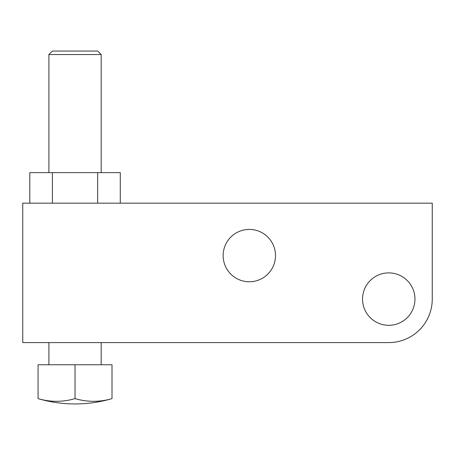 <?xml version="1.0" encoding="UTF-8"?>
<svg xmlns="http://www.w3.org/2000/svg" width="455" height="455" viewBox="0 0 455 455"><rect width="100%" height="100%" fill="white"/><g stroke="black" fill="none" stroke-linecap="round" stroke-linejoin="round"><path stroke-width="0.68" d="M41.524 399.541A128.429 90.812 -90 0 1 38.066 398.625L38.066 364.768L112.01 364.768L38.066 364.768L38.066 398.625A128.429 90.812 -90 0 0 75.035 398.625L75.035 364.768L75.035 398.625A128.429 90.812 90 0 0 112.01 398.625L112.01 364.768L112.01 398.625A128.429 90.812 90 0 1 108.552 399.541M101.181 342.598L101.181 364.768L101.181 342.598M48.895 364.768L48.895 342.598L48.895 364.768M48.895 172.633L48.895 54.537L101.181 54.537L101.181 172.633L101.181 54.537L97.694 51.057L101.181 54.537L48.895 54.537L48.895 172.633M388.746 342.598L22.75 342.598L388.746 342.598A43.504 43.504 0 0 0 432.25 299.094L432.25 203.169L22.75 203.169L22.75 342.598L22.75 203.169L432.25 203.169L432.25 299.094A43.504 43.504 0 0 1 388.746 342.598M362.538 299.094A26.214 26.214 0 0 1 388.746 272.886A26.214 26.214 0 0 1 414.96 299.094A26.214 26.214 0 0 1 388.746 325.308A26.214 26.214 0 0 1 362.538 299.094A26.214 26.214 0 0 0 388.746 325.308A26.214 26.214 0 0 0 414.96 299.094A26.214 26.214 0 0 0 388.746 272.886A26.214 26.214 0 0 0 362.538 299.094M223.143 255.596A26.18 26.18 0 0 1 249.323 229.417A26.18 26.18 0 0 1 275.497 255.596A26.18 26.18 0 0 1 249.323 281.77A26.18 26.18 0 0 1 223.143 255.596A26.18 26.18 0 0 0 249.323 281.77A26.18 26.18 0 0 0 275.497 255.596A26.18 26.18 0 0 0 249.323 229.417A26.18 26.18 0 0 0 223.143 255.596M29.797 203.169L29.797 172.633L29.797 203.169M120.274 172.633L120.274 203.169L120.274 172.633L97.654 172.633L97.654 203.169L97.654 172.633L52.416 172.633L52.416 203.169L52.416 172.633L29.797 172.633L120.274 172.633M52.376 51.057L48.895 54.537L52.376 51.057L97.694 51.057L52.376 51.057M107.147 399.86A128.429 90.812 90 0 1 105.424 400.207M102.381 400.701A128.429 90.812 90 0 1 101.983 400.753M85.062 400.753A128.429 90.812 90 0 1 84.596 400.69M81.633 400.207A128.429 90.812 90 0 1 79.807 399.837M78.385 399.513A128.429 90.812 90 0 1 75.035 398.625A128.429 90.812 -90 0 1 71.691 399.513M70.263 399.837A128.429 90.812 -90 0 1 68.438 400.207M65.48 400.69A128.429 90.812 -90 0 1 54.776 401.287M48.093 400.753A128.429 90.812 -90 0 1 47.69 400.701M44.653 400.207A128.429 90.812 -90 0 1 42.924 399.86M38.066 398.625C50.135 402.163 62.46 403.938 75.035 403.943C87.616 403.938 99.935 402.163 112.01 398.625C99.935 402.163 87.616 403.938 75.035 403.943C62.46 403.938 50.135 402.163 38.066 398.625C50.386 402.209 62.71 402.209 75.035 398.625C87.36 402.209 99.685 402.209 112.01 398.625"/></g></svg>
